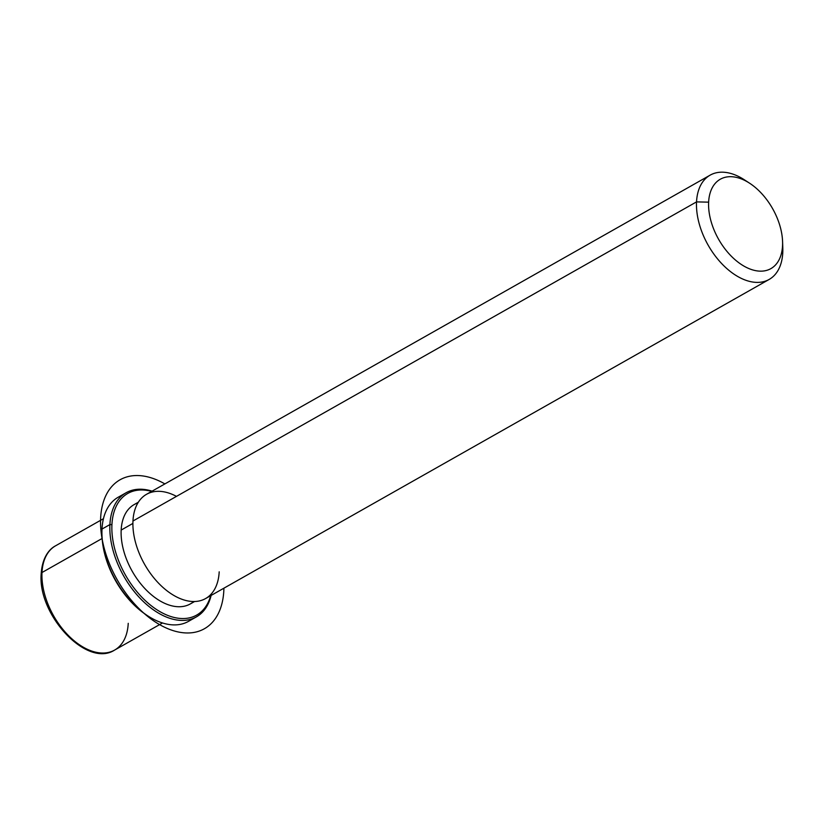 <?xml version="1.0" encoding="UTF-8"?>
<svg xmlns="http://www.w3.org/2000/svg" width="824" height="824" viewBox="0 0 824 824"><rect width="100%" height="100%" fill="white"/><g stroke="black" fill="none" stroke-linecap="round" stroke-linejoin="round"><path stroke-width="1.24" d="M194.588 601.52L190.354 603.91A57.062 34.495 -119.5 0 1 144.818 588.501A57.062 34.495 -119.5 0 1 121.169 530.069L132.891 523.425L121.169 530.069A57.062 34.495 -119.5 0 1 134.116 504.607L138.35 502.207M176.48 496.378A59.915 36.225 60.5 0 0 132.963 521.015A59.915 36.225 60.5 0 0 173.648 595.319A59.915 36.225 60.5 0 0 219.194 571.825M747.08 181.671A59.915 36.225 60.5 0 0 710.134 175.152A59.915 36.225 60.5 0 0 696.538 201.89A59.915 36.225 60.5 0 0 721.371 263.247A59.915 36.225 60.5 0 0 769.173 279.429A59.915 36.225 60.5 0 0 782.769 252.69A59.915 36.225 60.5 0 0 782.594 244.388M769.173 279.429L205.598 598.554A59.915 36.225 -119.5 0 1 157.796 582.372A59.915 36.225 -119.5 0 1 132.963 521.015L696.538 201.89L132.963 521.015A59.915 36.225 -119.5 0 1 146.559 494.287L710.134 175.152M782.573 241.411L782.8 247.684A59.915 36.225 -119.5 0 1 782.769 252.69L782.543 245.707A51.356 31.044 60.5 0 0 782.573 241.411A51.356 31.044 60.5 0 0 749.624 183.227A51.356 31.044 60.5 0 0 708.63 202.158L696.538 201.89A59.915 36.225 -119.5 0 1 744.36 179.797L749.624 183.227M696.538 201.89L708.63 202.158A51.356 31.044 60.5 0 0 743.506 265.843A51.356 31.044 60.5 0 0 782.543 245.707L782.769 252.69A59.915 36.225 -119.5 0 1 737.222 276.195A59.915 36.225 -119.5 0 1 696.538 201.89M708.63 202.158A51.356 31.044 -119.5 0 1 747.667 182.011A51.356 31.044 -119.5 0 1 782.543 245.707A51.356 31.044 -119.5 0 1 743.506 265.843A51.356 31.044 -119.5 0 1 708.63 202.158M103.453 518.698L55.589 545.797C49.512 548.877 42.292 557.199 41.2 573.597C37.368 614.591 86.736 668.264 114.639 650.064A59.915 36.225 -119.5 0 1 66.826 633.883A59.915 36.225 -119.5 0 1 41.993 572.526L102.145 538.474L41.993 572.526A59.915 36.225 -119.5 0 1 55.589 545.797A59.915 36.225 60.5 0 0 41.993 572.526A2.853 1.648 -177.2 0 0 41.2 573.597A2.853 1.648 2.8 0 1 41.993 572.526A59.915 36.225 60.5 0 0 66.826 633.883A59.915 36.225 60.5 0 0 114.639 650.064A59.915 36.225 60.5 0 0 128.235 623.335M101.991 535.549A69.896 42.261 60.5 0 0 147.29 615.549M122.343 495.337A71.328 43.126 60.5 0 0 102.001 529.059A71.328 43.126 60.5 0 0 101.97 535.023A71.328 43.126 60.5 0 0 147.733 615.837A71.328 43.126 60.5 0 0 192.239 618.783M147.733 615.837L146.857 615.26A69.896 42.261 -119.5 0 1 102.011 536.064L101.97 535.023M210.697 595.67A69.896 42.261 -119.5 0 1 153.882 607.7A69.896 42.261 -119.5 0 1 111.93 524.62A69.896 42.261 -119.5 0 1 151.657 491.403A69.896 42.261 60.5 0 0 111.93 524.62A69.896 42.261 60.5 0 0 153.882 607.7A69.896 42.261 60.5 0 0 210.697 595.67M137.907 502.928A57.062 34.495 60.5 0 0 121.169 530.069A57.062 34.495 60.5 0 0 147.084 590.818A57.062 34.495 60.5 0 0 193.733 601.53M196.39 616.888A71.328 43.126 60.5 0 0 211.129 595.422A71.328 43.126 -119.5 0 1 153.542 609.935A71.328 43.126 -119.5 0 1 109.911 524.579A71.328 43.126 60.5 0 0 139.483 597.616A71.328 43.126 60.5 0 0 196.39 616.888L188.48 621.368A71.328 43.126 -119.5 0 1 131.572 602.097A71.328 43.126 -119.5 0 1 102.001 529.059L109.911 524.579A71.328 43.126 -119.5 0 1 152.09 491.156A71.328 43.126 60.5 0 0 126.103 492.752A71.328 43.126 60.5 0 0 109.911 524.579L102.001 529.059A71.328 43.126 -119.5 0 1 118.193 497.233L126.103 492.752M109.911 524.579L111.93 524.62L109.911 524.579M164.872 483.915A85.593 51.747 60.5 0 0 106.512 555.912A85.593 51.747 60.5 0 0 175.131 631.215A85.593 51.747 60.5 0 0 223.912 588.181M114.639 650.064L162.503 622.965"/></g></svg>
